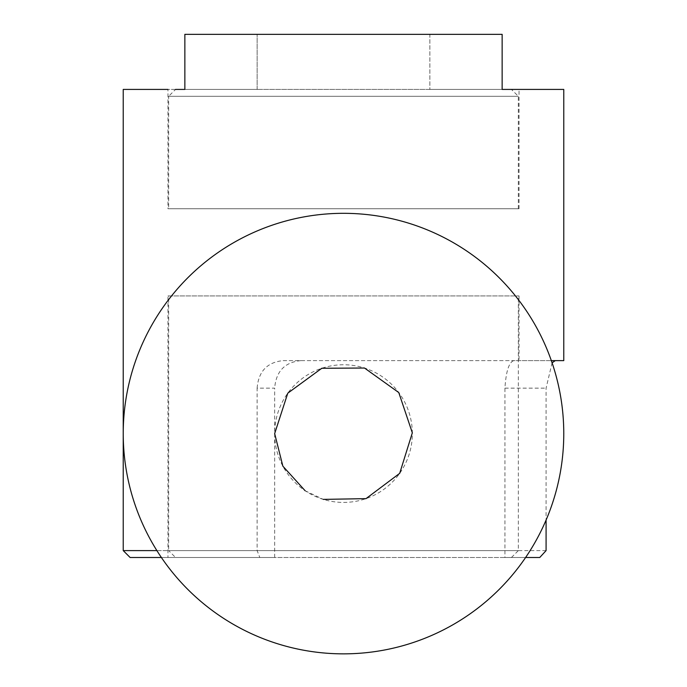 <?xml version="1.0" encoding="UTF-8"?>
<svg xmlns="http://www.w3.org/2000/svg" width="687" height="687" viewBox="0 0 687 687"><rect width="100%" height="100%" fill="white"/><g stroke="black" fill="none" stroke-linecap="round" stroke-linejoin="round"><path stroke-width="0.52" stroke-dasharray="3.44 2.58" d="M274.663 433.591A68.837 68.837 0 0 0 343.5 502.42A68.837 68.837 0 0 0 412.337 433.591A68.837 68.837 0 0 0 343.5 364.754A68.837 68.837 0 0 0 274.663 433.591M305.14 490.741L323.302 499.389M552.09 362.813L546.088 388.155L546.088 520.05M525.615 557.492L504.936 557.492L504.936 388.155C506.027 371.401 508.964 362.229 513.747 360.623L563.769 360.623M274.663 557.492L274.663 388.155L257.118 388.155L257.118 550.605L259.815 557.492L274.663 557.492L167.971 557.492L504.936 557.492M257.118 388.155C258.492 371.418 267.157 362.238 283.121 360.623L513.747 360.623M283.121 360.623L551.335 360.623M123.231 89.413L257.136 89.413L257.136 34.35L257.136 89.413L184.855 89.413L502.145 89.413L502.145 34.35L257.136 34.35L429.864 34.35L429.864 89.413L502.145 89.413L429.864 89.413L429.864 34.35L502.145 34.35L184.855 34.35L257.136 34.35L184.855 34.35L184.855 89.413L257.136 89.413L167.971 89.413L167.971 208.728L519.029 208.728L167.971 208.728M518.341 208.728L518.341 96.3L511.454 89.413L175.546 89.413L168.659 96.3L518.341 96.3L168.659 96.3L168.659 208.728L518.341 208.728L168.659 208.728M519.029 208.728L519.029 89.413L429.864 89.413L563.769 89.413M546.088 550.605L123.231 550.605M156.885 550.605L257.118 550.605M175.546 557.492L511.454 557.492L175.546 557.492L168.659 550.605L518.341 550.605L168.659 550.605L168.659 295.917L518.341 295.917L168.659 295.917M167.971 295.917L519.029 295.917L167.971 295.917L167.971 557.492M300.846 360.623C284.77 362.195 276.045 371.366 274.663 388.155M539.759 557.492L130.118 557.492M161.385 557.492L259.815 557.492M504.936 388.155L546.088 388.155M511.454 557.492L518.341 550.605L518.341 295.917M519.029 295.917L519.029 360.623"/><path stroke-width="1.03" d="M323.302 499.389L365.991 498.642L399.688 473.352L412.329 432.827L398.778 392.569L364.514 368.034L321.817 368.258L287.784 393.17L274.663 433.591L282.864 466.164L305.14 490.741M546.088 520.05L546.088 550.605L539.759 557.492L525.615 557.492M551.335 360.623L563.769 360.623L563.769 89.413L511.454 89.413M175.546 89.413L184.855 89.413L184.855 34.35L502.145 34.35L502.145 89.413L519.029 89.413M167.971 89.413L123.231 89.413L123.231 550.605L156.885 550.605M555.311 360.623L552.09 362.813M123.231 550.605L130.118 557.492L161.385 557.492M563.769 433.591A220.269 220.269 0 0 0 233.365 242.829A220.269 220.269 0 0 0 233.365 624.346A220.269 220.269 0 0 0 563.769 433.591"/></g></svg>
